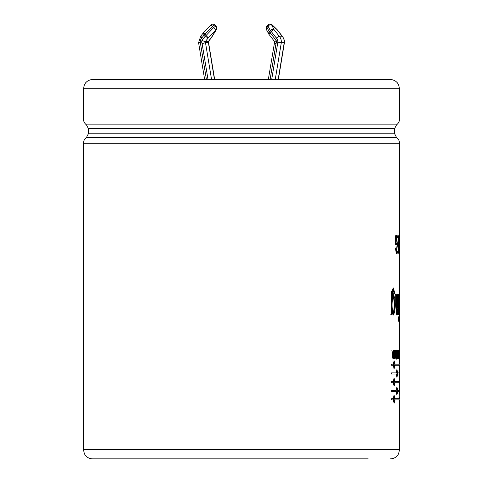<?xml version="1.0" encoding="UTF-8"?>
<svg xmlns="http://www.w3.org/2000/svg" width="483" height="483" viewBox="0 0 483 483"><rect width="100%" height="100%" fill="white"/><g stroke="black" fill="none" stroke-linecap="round" stroke-linejoin="round"><path stroke-width="0.72" d="M274.857 41.719L276.155 40.403L270.13 32.711A2.711 0.628 -141.9 0 1 269.297 31.842L266.954 27.302L267.98 25.985A2.711 1.793 152.7 0 1 271.73 25.116L272.231 25.116A2.711 0.706 -46.4 0 0 272.164 24.899L276.934 29.439A2.711 0.706 -46.4 0 1 277 29.656L282.114 36.189A8.09 7.553 90 0 1 284.233 42.643L284.415 42.625C284.276 43.277 285.338 40.373 282.301 36.255L279.186 36.189L274.072 29.656A2.711 0.628 141.9 0 0 271.162 31.401L270.13 32.711A2.711 0.628 141.9 0 0 268.977 34.384L274.67 41.659L268.319 79.586M274.573 42.643L275.998 43.657A3.858 3.598 -90 0 0 276.155 40.403M278.16 79.586L284.233 42.643L277.828 42.287A5.385 5.023 -90 0 0 276.342 38.018L271.162 31.401A2.711 0.628 -141.9 0 1 270.323 30.532L269.297 31.842A2.711 1.793 152.7 0 0 268.699 33.955A2.711 1.793 152.7 0 0 268.94 34.275M275.232 79.586L281.311 42.643A8.09 7.553 -90 0 0 279.186 36.189L276.342 38.018M214.494 79.586L208.415 42.643L205.492 42.643L202.117 43.657L208.028 79.586M211.566 79.586L205.492 42.643A1.147 1.069 -90 0 1 205.209 41.719L208.258 37.831L216.04 29.916L211.18 37.831L208.137 41.719L208.415 42.643A1.147 1.069 90 0 1 208.137 41.719L205.209 41.719L201.966 40.403A3.858 3.598 -90 0 0 202.117 43.657M200.88 36.189L201.773 38.018A5.385 5.023 -90 0 0 200.3 42.377L198.755 42.643M201.773 38.018L204.315 34.77A2.711 0.628 -141.9 0 1 203.156 33.104L200.68 36.267L198.579 42.655L204.659 79.586M398.813 235.746L398.813 253.225L397.714 253.225L397.714 251.486L398.608 251.486L398.608 245.744L397.787 245.744L397.787 244.006L398.608 244.006L398.608 237.485L397.684 237.485L397.684 235.746M399.519 397.624L399.519 398.753L395.1 398.753L394.158 395.45L393.126 398.753L391.604 398.753L391.604 399.876L393.126 399.876L394.158 403.172L395.1 399.876L399.532 399.876L399.519 449.727L83.468 449.727L83.468 143.294L399.519 143.294L399.519 321.237L399.495 305.648L398.976 314.59L399.35 307.079L398.886 294.624L399.435 304.803L399.495 294.624M398.457 321.237L398.457 316.848L398.771 316.848L398.771 321.237L398.457 321.237M392.099 314.59L391.254 314.59L391.484 291.72L393.289 287.934L394.846 293.338L394.116 293.338L393.222 290.446L392.166 296.797L393.391 294.624L394.738 298.005L395.003 304.797L394.653 312.127L393.325 315.031L392.099 312.857L392.099 314.59M399.127 394.37L399.254 397.624L399.453 389.859M399.375 386.231L399.513 378.473L399.109 378.473L399.513 378.473M391.604 372.894L396.253 372.894L396.978 369.592L397.618 372.894L399.519 372.894L399.513 374.017L397.618 374.017L396.978 377.314L396.253 374.017L391.604 374.017L391.604 372.894M396.253 390.355L396.978 387.058L397.618 390.355L399.139 390.355L399.091 391.478L397.618 391.478L396.978 394.78L396.253 391.478L391.604 391.478L391.604 390.355L396.253 390.355M399.513 350.235L399.513 358.978L399.393 350.235M398.632 350.235L398.94 358.978L398.384 358.978L398.632 350.235M396.766 350.09C397.443 349.149 397.443 360.064 396.766 359.123C396.036 360.064 396.036 349.149 396.766 350.09M393.905 350.235L394.164 358.978L393.905 350.235M393.428 350.235L393.428 358.978L393.15 354.745L391.948 358.978L392.721 355.313L391.858 350.235L392.902 354.552L393.428 350.235M395.637 357.245L395.637 350.235L395.855 358.978L394.877 351.968L394.629 358.978L394.629 350.235L395.637 357.245L395.197 357.245M398.24 358.978C397.618 359.376 397.443 357.909 397.708 354.582L397.654 350.235C397.618 352.976 397.769 354.268 398.107 354.124L398.24 358.978L397.895 358.984M398.976 350.235L399.23 354.552L399.332 350.235L399.332 358.978L399.278 354.745L399 358.978L398.976 350.235M399.519 378.473L399.519 365.281L395.1 365.281L394.158 368.583L393.126 365.281L391.604 365.281L391.604 364.158L393.126 364.158L394.158 360.861L395.1 364.158L399.526 364.158L399.519 321.237M395.1 382.747L394.158 386.05L393.126 382.747L391.604 382.747L391.604 381.624L393.126 381.624L394.158 378.322L395.1 381.624L399.411 381.624L399.387 382.747L394.659 382.747M397.968 294.624L397.968 314.59L397.563 314.59L397.563 312.809L396.766 315.031L395.686 306.397L395.698 294.624L396.308 294.624L396.301 304.435L396.875 312.525L397.533 304.622L397.533 294.624L397.968 294.624M398.457 314.59L398.457 294.624L398.771 294.624L398.771 314.59L398.457 314.59M399.175 239.206L399.175 253.225L399.03 235.746L399.477 249.765L399.513 235.746L399.513 253.225L399.175 239.206L398.723 239.206M395.782 248.014L396.398 251.758L397.104 244.555L396.422 237.195L395.74 243.136L396.561 243.136L396.561 244.875L395.305 244.875L395.305 235.746L395.686 235.746L395.686 237.612L396.434 235.456L397.443 244.537L396.428 253.515L395.329 248.014L395.782 248.014M392.993 354.745L392.993 354.081M393.15 354.745L392.667 354.981M392.902 354.552L392.468 354.552M394.877 351.968L394.436 351.968M395.855 350.235L395.414 350.235M394.671 351.968L394.629 351.57M397.014 357.42C397.225 354.679 397.141 352.512 396.766 350.924L397.014 357.42M396.537 358.863L396.67 358.253M396.67 350.96L396.537 350.35M398.24 350.235L397.793 350.235M397.793 358.929L397.793 358.114M397.793 354.987L397.793 354.124M398.07 354.124L397.612 354.124M397.654 350.235L397.207 350.235M397.66 354.993L398.107 354.993C397.587 353.798 397.581 359.352 398.107 358.108L398.01 354.999M398.487 358.978L398.487 358.108M398.735 350.235L398.288 350.235M399.278 354.745L398.825 354.745M399.332 350.235L398.88 350.235M399.23 354.552L398.777 354.552M399.055 350.235L398.602 350.235M393.941 403.076L394.466 401.765M395.1 399.876L394.659 399.876M395.1 398.753L394.659 398.753M394.466 396.857L393.941 395.547M394.84 399.314L394.158 396.573C393.222 398.403 393.222 400.226 394.158 402.049L394.84 399.314M394.158 402.049L393.331 401.578M393.011 399.876L393.011 398.753M391.176 391.478L396.253 391.478M396.754 394.569L396.996 393.657M397.618 391.478L397.171 391.478M398.638 391.478L398.686 390.355M397.618 390.355L397.171 390.355M396.996 388.181L396.754 387.269M397.443 390.916L396.978 388.181L396.978 393.657L397.443 390.916M396.978 393.657L396.471 393.633M396.036 391.478L396.036 390.355M396.471 388.205L396.978 388.181M398.934 382.747L398.964 381.624M395.1 381.624L394.659 381.624M394.466 379.735L393.941 378.418M393.941 385.953L394.466 384.637M394.84 382.186L394.158 379.445C393.222 381.274 393.222 383.104 394.158 384.927L394.84 382.186M394.158 384.927L393.331 384.456M393.011 382.747L393.011 381.624M393.331 379.922L394.158 379.445M396.754 377.102L396.996 376.191M397.618 374.017L397.171 374.017M399.067 374.017L399.067 372.894M397.618 372.894L397.171 372.894M396.996 370.715L396.754 369.803M397.443 373.456L396.978 370.715L396.978 376.191L397.443 373.456M396.978 376.191L396.471 376.166M396.036 374.017L396.036 372.894M396.471 370.739L396.978 370.715M395.1 364.158L394.659 364.158M394.466 362.268L393.941 360.952M393.941 368.487L394.466 367.177M395.1 365.281L394.659 365.281M394.84 364.719L394.158 361.984C393.222 363.814 393.222 365.637 394.158 367.46L394.84 364.719M394.158 367.46L393.331 366.989M393.011 365.281L393.011 364.158M393.331 362.455L394.158 361.984M393.114 314.988L394.563 304.888L393.174 294.672M392.166 296.797L391.731 296.797L392.848 290.446M392.099 312.857L391.671 312.857L391.671 314.59L390.825 314.59M393.675 293.338L394.406 293.338L393.047 287.965M394.243 304.87C394.4 301.078 394.068 298.494 393.247 297.111C391.707 298.917 391.659 310.859 393.247 312.525C394.068 311.191 394.4 308.643 394.243 304.87M393.247 312.525L392.812 312.525C391.254 311.348 391.26 298.325 392.818 297.111L393.247 297.111M396.446 312.525L395.861 304.429L395.867 294.624L395.257 294.624M396.537 314.94L397.117 312.809L397.563 312.809M397.521 312.809L397.521 308.957M399.435 304.803L398.982 304.803M399.495 305.648L399.043 305.648M399.519 294.624L399.073 294.624M399.513 235.746L399.061 235.746M399.477 249.765L399.024 249.765M399.206 235.746L398.753 235.746M398.366 253.225L398.366 251.486M398.366 245.744L398.366 244.006M398.366 237.485L398.366 235.746M398.161 244.006L397.34 244.006M396.199 253.418L396.772 251.172M396.766 237.763L396.223 235.577M395.686 237.612L395.245 237.612M396.12 244.875L396.12 243.136M395.74 243.136L395.299 243.136M395.305 241.705L395.68 237.612M395.692 237.576L396.422 237.195M396.048 251.758L395.342 248.014L394.889 248.014M83.468 449.727L84.398 453.742L85.473 455.433C87.326 457.649 89.699 458.79 92.591 458.85L241.494 458.85M92.591 458.85L368.197 458.85M399.519 88.709L83.468 88.709L84.398 84.694L85.473 83.01C87.326 80.788 89.699 79.653 92.591 79.586L390.403 79.586C393.289 79.653 395.662 80.788 397.521 83.01L398.59 84.694L399.519 88.709L399.519 119.005L83.468 119.005C83.529 121.444 84.531 123.394 86.469 124.868L396.519 124.868C398.463 123.394 399.459 121.444 399.519 119.005M208.596 42.691L214.675 79.586M271.688 79.586L277.828 42.287M269.798 24.15A2.711 2.53 -90 0 1 271.73 25.116L274.072 29.656A2.711 1.793 152.7 0 0 270.323 30.532L267.98 25.985A2.711 0.628 -141.9 0 1 267.66 25.188A2.711 2.711 0 0 1 269.798 24.15L270.293 24.15A2.711 2.53 -90 0 1 272.231 25.116L277 29.656A2.711 0.628 -38.1 0 1 277.194 29.729A2.711 2.711 0 0 0 276.934 29.439M270.088 79.586L275.998 43.657M206.428 79.586L200.306 42.377M201.966 40.403L205.341 36.086A2.711 0.628 38.1 0 0 208.258 37.831L206.066 35.488A2.711 0.628 141.9 0 0 205.341 36.086L204.315 34.77A2.711 0.628 141.9 0 1 205.034 34.178L203.325 32.904A2.711 2.711 0 0 0 203.156 33.104M211.409 37.674A2.711 0.628 -141.9 0 1 211.379 37.759A2.711 0.628 -141.9 0 1 211.18 37.831A2.711 1.443 -148.4 0 0 211.554 37.505L216.414 29.59A2.711 1.443 -148.4 0 1 216.04 29.916A2.711 2.53 90 0 0 216.04 26.432A2.711 0.628 141.9 0 1 216.239 26.505L215.213 25.188A2.711 0.628 141.9 0 0 215.013 25.116L214.754 25.116A2.711 2.53 -90 0 0 212.816 24.15A2.711 2.711 0 0 0 210.854 24.989L212.562 26.263A2.711 0.628 -38.1 0 1 214.754 25.116L215.78 26.432L215.013 25.116A2.711 2.53 -90 0 0 212.949 24.156M215.78 26.432A2.711 2.53 90 0 1 215.78 29.916L213.595 27.579A2.711 0.628 -38.1 0 1 215.78 26.432M213.595 27.579L206.066 35.488L205.034 34.178L212.562 26.263L213.595 27.579M83.468 143.294C83.529 140.861 84.531 138.905 86.469 137.432L396.519 137.432L394.647 133.767L88.347 133.767L88.347 128.532L394.647 128.532L394.647 133.767M266.634 26.505A2.711 2.711 0 0 0 266.356 29.415A2.711 1.793 152.7 0 1 266.954 27.302A2.711 0.628 -141.9 0 1 266.634 26.505L267.66 25.188M272.164 24.899A2.711 2.711 0 0 0 270.293 24.15M284.421 42.625L278.335 79.586M211.554 37.505A2.711 2.711 0 0 1 211.379 37.759L208.312 41.671M216.414 29.59A2.711 2.711 0 0 0 216.239 26.505M203.325 32.904L210.854 24.989M212.816 24.15L213.075 24.15A2.711 2.711 0 0 1 215.213 25.188M399.519 386.231L399.519 389.859M396.766 350.96L396.32 350.96M396.766 358.253L396.32 358.253M397.485 358.984L397.932 358.984M397.521 358.984L397.974 358.984M397.66 358.978L398.107 358.978L397.66 358.978M397.678 358.978L398.131 358.978M397.485 358.114L397.932 358.114M397.563 354.987L398.01 354.987M394.158 396.573L393.723 396.573M399.073 398.753L399.073 399.876M399.073 364.158L399.073 365.281M399.073 395.74L399.073 397.624M392.788 290.446L393.222 290.446M396.428 312.525L396.875 312.525M395.957 251.758L396.398 251.758M399.519 143.294C399.459 140.861 398.463 138.905 396.519 137.432M399.519 449.727L398.59 453.742L397.521 455.433C395.662 457.649 393.289 458.79 390.403 458.85M83.468 88.709L83.468 119.005M86.469 137.432L88.347 133.767M88.347 128.532L86.469 124.868M394.647 128.532L396.519 124.868M266.356 29.415L268.699 33.955A2.711 2.711 0 0 0 268.977 34.384M277.194 29.729L282.307 36.261"/></g></svg>
